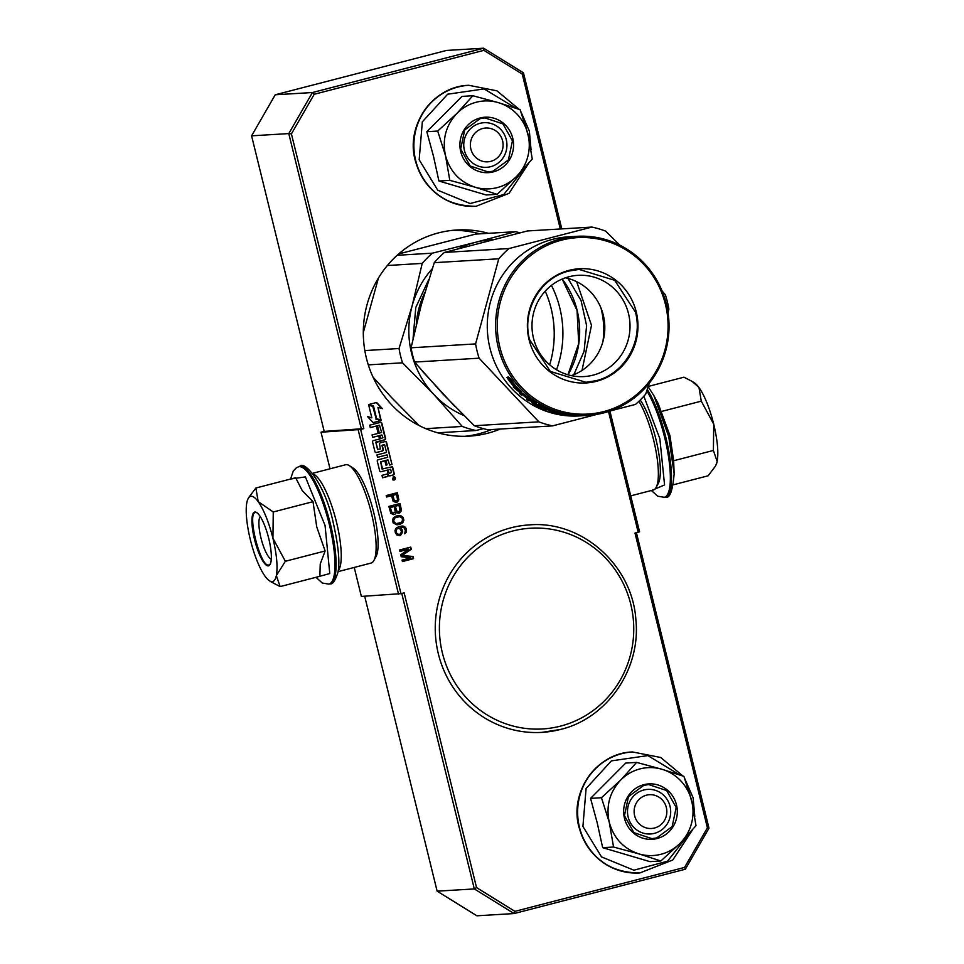 <?xml version="1.0" encoding="UTF-8"?>
<svg xmlns="http://www.w3.org/2000/svg" width="964" height="964" viewBox="0 0 964 964"><rect width="100%" height="100%" fill="white"/><g stroke="black" fill="none" stroke-linecap="round" stroke-linejoin="round"><path stroke-width="1.45" d="M500.28 429.04A103.256 99.786 -93.5 0 1 469.323 436.138A103.256 99.786 -93.5 0 1 366.392 358.102A103.256 99.786 -93.5 0 1 456.888 229.986A103.256 99.786 -93.5 0 1 488.471 233.312M551.432 285.38A103.256 99.786 -93.5 0 1 559.831 308.022A103.256 99.786 -93.5 0 1 556.529 369.778M549.673 364.814A103.256 99.786 86.5 0 0 551.143 308.54A103.256 99.786 86.5 0 0 545.226 291.14M479.783 233.842A103.256 99.786 86.5 0 0 452.55 230.348M392.505 479.795L393.77 480.048A1.687 1.639 86.5 0 0 393.264 476.71M394.119 480.024A1.687 1.639 86.5 0 0 393.613 476.698A1.687 1.639 86.5 0 0 393.312 476.746L392.854 479.783L394.119 480.024L392.854 479.783L393.577 478.397L392.517 478.325L394.734 477.746L395.047 479L392.854 479.686M330.013 468.793L321.024 432.221L324.169 431.294M363.814 428.631L324.193 431.402L251.592 135.828L275.246 94.773L446.489 50.441L483.675 48.2L312.432 92.532L288.79 133.586L291.417 133.875L363.814 428.631L360.644 429.45L400.976 593.655L404.145 592.836L476.541 887.591L514.921 911.354L684.585 867.419L707.395 827.811L634.999 533.068L638.18 532.249L608.549 411.652M609.959 411.279L639.554 531.779L638.18 532.249M401.747 593.45L474.312 888.929L514.089 913.559L476.903 915.8L437.126 891.17L364.681 596.222M400.976 593.655L361.355 596.427L354.234 567.434M321.024 432.221L360.644 429.45M251.592 135.828L288.79 133.586L361.392 429.149M275.246 94.773L312.432 92.532L314.228 94.267L291.417 133.875M561.783 228.89L523.452 72.83L483.675 48.2L483.892 50.345L314.228 94.267M523.452 72.83L522.271 74.108L483.892 50.345M560.313 228.986L522.271 74.108M392.866 479.747L394.276 479.385M387.962 459.888L389.637 465.046L391.974 464.443L386.576 442.44A1.217 1.181 86.5 0 0 385.142 441.548L380.443 442.765A1.217 1.181 86.5 0 0 379.599 444.247L380.358 449.007L377.539 449.32L375.876 442.548L384.72 439.849A1.217 1.181 86.5 0 0 385.576 438.367L381.865 423.268A1.217 1.181 86.5 0 0 380.431 422.389L369.658 425.184L370.248 427.606L376.334 426.028L377.888 432.342L379.033 432.041L377.478 425.739L379.515 425.22L381.636 432.474L372.056 434.957L372.646 437.379L378.744 435.8L379.527 439.018L373.442 440.596A1.217 1.181 86.5 0 0 372.586 442.078L374.948 451.67A1.217 1.181 86.5 0 0 376.382 452.55L382.467 450.983A1.217 1.181 86.5 0 0 383.311 449.501L382.298 445.356L384.648 444.753L386.54 452.441L376.96 454.924L377.551 457.346L387.13 454.863L387.733 457.298L378.153 459.78A1.217 1.181 86.5 0 0 377.298 461.262L379.659 470.842A1.217 1.181 86.5 0 0 381.093 471.733L387.179 470.155L387.769 472.589A1.217 1.181 86.5 0 1 386.926 474.059L381.973 475.348L382.575 477.77L387.263 476.565A1.554 1.506 86.5 0 0 388.347 474.674A1.554 1.506 86.5 0 0 390.179 475.806L393.348 474.987A1.217 1.181 86.5 0 0 394.204 473.505L392.541 466.745L382.009 468.974L380.635 461.72L384.853 460.696L385.949 465.166L387.094 464.865L385.998 460.406L387.757 459.9M382.768 469.263L380.696 462.19L384.853 460.696M382.431 408.664L376.623 402.482L368.573 404.567L373.514 406.037L376.635 418.738L381.069 420.051L377.948 407.35L382.431 408.664M371.827 417.846L367.501 416.569L373.213 422.654L381.202 420.581L376.261 419.123L373.14 406.41L368.706 405.097L371.827 417.846L367.658 416.737M394.156 478.927L394.445 478.18L393.806 478.951M395.987 502.509L397.59 501.834L398.843 499.726L397.361 492.676L386.203 495.568L386.552 497.014L391.541 495.725L393.143 501.196L395.987 502.509M399.602 513.101L401.506 510.559L400.024 503.509L388.866 506.401L390.818 513.33L393.661 514.643L395.505 513.908L396.397 512.39L398.65 513.342L400.675 511.727L401.096 509.317L399.699 503.606M402.916 522.488L403.868 520.198L403.157 517.307L399.421 515.451L396.035 516.077L393.42 517.776L392.469 520.066L393.179 522.958L396.915 524.814L400.301 524.187L402.916 522.488L403.518 520.211L402.807 517.331L400.916 515.764L398.168 515.523M400.53 535.406L402.554 532.321L402.193 529.851L400.361 527.501L403.916 527.609L405.35 530.308L404.687 533.815L406.109 532.417L406.242 528.802L404.699 526.645L402.265 525.995L398.879 526.609L396.204 528.067L395.011 530.429L395.373 532.899L396.915 535.056L400.53 535.406L402.145 531.068L400.012 527.525L402.325 527.26M401.229 556.734L410.845 557.831L402.048 560.108L402.41 561.554L413.568 558.662L413.038 556.493L402.181 555.469L411.267 549.275L410.736 547.106L399.566 549.998L399.927 551.444L408.712 549.167L400.747 554.818L401.229 556.734M514.921 911.354L514.089 913.559L685.332 869.227L708.986 828.172L707.395 827.811M708.986 828.172L636.409 532.706M476.541 887.591L474.312 888.929L437.126 891.17M358.21 429.98L398.542 594.173M394.409 477.843L394.095 479.361M394.734 477.746L392.517 478.325M393.577 478.397L392.589 478.59M392.758 479.289L393.228 478.421M464.973 436.294A103.256 99.786 86.5 0 0 491.592 429.558M389.733 475.854A1.554 1.506 86.5 0 0 389.83 475.83L393.011 475.011A1.217 1.181 86.5 0 0 393.854 473.529L392.215 466.829M388.347 474.674L388.01 474.698A1.554 1.506 86.5 0 1 386.913 476.578L382.551 477.71M387.179 470.155L380.744 471.758A1.217 1.181 86.5 0 0 380.744 471.758L381.093 471.733M387.13 454.863L377.539 457.285M375.984 452.586A1.217 1.181 86.5 0 0 376.032 452.574L382.118 450.995A1.217 1.181 86.5 0 0 382.973 449.525L381.949 445.38L383.973 444.476M378.744 435.8L372.634 437.319M377.478 425.739L379.25 425.245M379.033 432.041L377.129 425.763M377.876 432.27L378.683 432.065M376.334 426.028L370.236 427.546M377.876 449.622L375.815 442.078L384.371 439.861A1.217 1.181 86.5 0 0 385.226 438.391L381.515 423.292A1.217 1.181 86.5 0 0 380.479 422.377M391.974 464.443L386.227 442.464A1.217 1.181 86.5 0 0 385.19 441.536M389.613 464.985L391.625 464.467M385.998 460.406L387.612 459.912M387.094 464.865L385.648 460.418M385.937 465.106L386.745 464.889M381.925 408.519L376.334 402.566M377.948 407.35L380.696 419.943M373.14 406.41L368.73 405.242M376.261 419.123L372.791 406.434M381.202 420.581L375.912 419.135M373.164 422.594L380.852 420.605M396.939 502.268L398.493 499.75L397.035 492.761M395.782 502.497L396.59 502.28M391.541 495.725L386.54 496.942M398.445 513.33L399.253 513.125M395.505 513.908L395.927 512.956M393.457 514.619L394.505 514.354M402.084 523.211L402.566 522.512M400.301 524.187L401.084 523.669M397.831 524.765L399.952 524.211M399.168 535.683L400.181 535.418M403.567 526.163L401.988 526.019M404.699 526.645L403.217 526.187M405.699 527.657L404.35 526.657M406.242 528.802L405.35 527.682M406.471 529.766L405.892 528.826M406.531 531.031L406.121 529.79M406.109 532.417L406.181 531.056M405.338 533.393L405.772 532.441M408.712 549.167L399.903 551.372M411.267 549.275L410.399 547.191M402.181 555.469L410.917 549.299M413.038 556.493L401.831 555.493M413.568 558.662L412.688 556.517M402.398 561.494L413.219 558.686M685.332 869.227L684.585 867.419M389.203 473.469L387.974 469.878L390.661 469.251L391.456 472.468L389.203 473.469L387.974 469.878M380.672 438.728L379.876 435.511L381.913 434.993L382.925 437.728L380.322 438.753L379.527 435.535L381.648 435.017M392.625 495.376L396.529 494.436L397.59 499.786L395.867 501.003L393.746 499.954L392.625 495.376L396.529 494.436M398.18 511.86L396.409 510.787L395.276 506.208L398.951 505.329L400.024 510.691L398.18 511.86M393.204 513.149L391.42 512.077L390.3 507.498L394.204 506.558L395.264 511.92L393.204 513.149M396.276 523.633L393.433 521.295L394.854 517.849L399.723 516.656L402.036 517.849L402.627 520.259L401.132 522.44L396.276 523.633M398.939 534.466L396.686 533.514L395.855 531.164L396.216 529.537L398.168 528.26L400.542 529.248L401.361 531.598L400.65 533.839L398.939 534.466M388.323 469.866L390.661 469.251M395.867 501.003L394.758 500.967M395.095 500.943L394.156 500.605M394.505 500.593L393.746 499.954M394.095 499.93L392.963 495.351M398.53 511.836L397.409 511.812M397.758 511.788L396.819 511.45M397.168 511.426L396.409 510.787M396.758 510.763L395.276 506.208M395.626 506.184L398.951 505.329M393.541 513.137L392.432 513.101M392.77 513.077L391.83 512.74M392.179 512.715L391.42 512.077M391.77 512.053L390.3 507.498M390.637 507.486L394.204 506.558M396.626 523.609L394.613 523.03M394.963 523.006L393.963 522.428M394.312 522.416L393.433 521.295M393.782 521.271L393.372 520.03M393.722 520.006L393.673 519.174M394.011 519.162L394.854 517.849M395.204 517.825L396.228 517.234M396.566 517.222L397.879 516.812M398.228 516.788L399.723 516.656M399.289 534.442L398.168 534.405M398.518 534.393L397.337 534.116M397.686 534.092L396.686 533.514M397.035 533.49L396.264 532.851M396.614 532.827L395.855 531.164M396.204 531.14L395.915 530.381M396.264 530.357L396.216 529.537M396.553 529.513L396.807 528.875M397.807 528.429L398.518 528.236M634.625 815.701A16.93 16.364 86.5 0 0 654.52 828.016A16.93 16.364 86.5 0 0 666.341 807.495A16.93 16.364 -93.5 0 0 646.446 795.18A16.93 16.364 -93.5 0 0 634.625 815.701M470.878 149.034A16.93 16.364 86.5 0 0 490.772 161.35A16.93 16.364 86.5 0 0 502.593 140.816A16.93 16.364 -93.5 0 0 482.699 128.501A16.93 16.364 -93.5 0 0 470.878 149.034M640 768.898A44.007 42.536 86.5 0 0 620.792 779.96L636.626 762.404L661.521 769.139A44.007 42.536 86.5 0 0 640 768.898M643.771 790.01A22.341 21.594 -93.5 0 1 647.748 789.371A22.341 21.594 -93.5 0 1 670.426 808.302A22.341 21.594 -93.5 0 1 654.423 833.354A22.341 21.594 -93.5 0 1 650.435 833.981A22.341 21.594 -93.5 0 1 627.757 815.05A22.341 21.594 -93.5 0 1 643.771 790.01M689.441 833.39L667.51 861.214L633.89 870.203L601.524 856.912L582.919 826.449L586.1 788.48L611.405 760.873L647.88 755.595L679.716 774.923M688.453 789.383L692.706 805.265M643.868 784.672A27.763 26.823 -93.5 0 1 676.487 804.868A27.763 26.823 -93.5 0 1 657.099 838.523A27.763 26.823 -93.5 0 1 624.479 818.328A27.763 26.823 -93.5 0 1 643.868 784.672M636.626 762.404L625.732 763.066L590.558 798.385L597.246 822.991L602.669 847.681L649.953 861.647L660.846 860.997L638.963 853.911C623.636 848.814 613.731 838.258 609.26 822.268C605.814 806.012 609.658 791.914 620.792 779.96L601.452 797.722L609.26 822.268L613.562 847.031L602.669 847.681M613.562 847.031L638.963 853.911A44.007 42.536 86.5 0 0 679.801 843.596L680.548 842.861A44.007 42.536 -93.5 0 0 691.839 801.446L691.574 800.409A44.007 42.536 -93.5 0 0 662.509 769.441L661.521 769.139M590.558 798.385L601.452 797.722M662.509 769.441L683.91 776.381L691.574 800.409M691.839 801.446L696.008 825.678L680.548 842.861M679.801 843.596L660.846 860.997M643.856 785.335L648.676 784.576L666.69 790.564L676.174 807.519L672.161 826.606L656.761 837.885L651.941 838.644L633.926 832.655L624.455 815.701L628.456 796.601L643.856 785.335M476.252 102.232A44.007 42.536 86.5 0 0 457.044 113.282L472.878 95.737L497.773 102.473A44.007 42.536 86.5 0 0 476.252 102.232M480.024 123.332A22.341 21.594 -93.5 0 1 484 122.705A22.341 21.594 -93.5 0 1 506.678 141.636A22.341 21.594 -93.5 0 1 490.664 166.688A22.341 21.594 -93.5 0 1 486.687 167.314A22.341 21.594 -93.5 0 1 464.009 148.384A22.341 21.594 -93.5 0 1 480.024 123.332M525.693 166.724L503.762 194.535L470.131 203.537L437.777 190.233L419.171 159.783L422.34 121.813L447.658 94.207L484.133 88.917L515.969 108.257M524.705 122.705L528.959 138.599M480.12 117.994A27.763 26.823 -93.5 0 1 512.74 138.189A27.763 26.823 -93.5 0 1 493.351 171.857A27.763 26.823 -93.5 0 1 460.732 151.661A27.763 26.823 -93.5 0 1 480.12 117.994M472.878 95.737L461.985 96.4L426.811 131.707L433.499 156.325L438.921 181.015L486.205 194.981L497.099 194.33L475.216 187.233C459.888 182.136 449.983 171.592 445.501 155.602C442.066 139.346 445.91 125.236 457.044 113.282L437.704 131.056L445.501 155.602L449.814 180.352L438.921 181.015M449.814 180.352L475.216 187.233A44.007 42.536 86.5 0 0 516.053 176.93L516.8 176.195A44.007 42.536 -93.5 0 0 528.079 134.767L527.826 133.731A44.007 42.536 -93.5 0 0 498.762 102.762L497.773 102.473M426.811 131.707L437.704 131.056M498.762 102.762L520.15 109.715L527.826 133.731M528.079 134.767L532.261 159.012L516.8 176.195M516.053 176.93L497.099 194.33M480.108 118.668L484.928 117.909L502.943 123.886L512.426 140.852L508.414 159.94L493.014 171.206L488.194 171.966L470.179 165.989L460.696 149.022L464.708 129.935L480.108 118.668M248.808 497.412L255.894 488.013L258.195 501.642A44.007 11.122 -104.5 0 0 248.17 498.557A44.007 11.122 -104.5 0 0 246.953 502.063L246.844 502.593A44.007 11.122 75.5 0 0 250.206 539.117L250.459 540.153A44.007 11.122 75.5 0 0 264.883 576.014L265.245 576.52A44.007 11.122 -104.5 0 0 269.474 580.81A44.007 11.122 -104.5 0 0 272.113 581.654A44.007 11.122 -104.5 0 0 276.355 575.592L280.114 586.594L271.245 581.943M271.282 559.192A22.341 5.651 75.5 0 1 261.244 539.057A22.341 5.651 75.5 0 1 260.256 516.571M290.646 479.012L305.395 476.891L325.061 525.488L329.772 573.556L316.084 577.291M268.245 565.88A27.763 7.013 75.5 0 1 254.508 539.382A27.763 7.013 75.5 0 1 255.014 512.029A27.763 7.013 75.5 0 1 256.689 512.559A27.763 7.013 75.5 0 1 268.426 537.201A27.763 7.013 75.5 0 1 270.125 564.434A27.763 7.013 75.5 0 1 268.245 565.88M280.114 586.594L319.879 576.303L320.229 563.976L325.121 550.974L316.746 526.934L313.011 501.678L302.19 490.543L295.659 477.722L255.894 488.013M272.933 538.274C276.752 554.408 277.897 566.844 276.355 575.592L285.368 561.277L272.933 538.274C268.823 522.151 263.919 509.944 258.195 501.642L273.258 511.968L272.933 538.274M313.011 501.678L273.258 511.968M325.121 550.974L285.368 561.277M270.33 564.012L268.715 565.061C260.147 567.23 246.447 511.438 255.809 512.523L257.075 512.824M692.851 381.877L694.586 382.973A44.007 11.122 75.5 0 1 698.984 387.516L692.176 381.431L683.946 377.189L648.242 386.431M651.989 490.351L664.57 484.94L659.858 438.741L643.868 396.216M658.243 403.771L669.908 435.499L673.643 460.744L674.149 473.842L668.727 436.511L653.917 395.71L648.169 386.685M713.721 424.148C709.625 408.037 704.708 395.83 698.984 387.516L701.286 401.157L713.721 424.148C717.541 440.283 718.686 452.731 717.156 461.467A44.007 11.122 75.5 0 1 715.878 465.238L717.156 461.467L713.396 450.453L713.721 424.148M673.643 460.744L713.396 450.453M661.533 411.447L701.286 401.157M673.462 484.759L708.154 475.782L715.252 466.383M630.733 495.858L653.315 490.001A50.779 12.833 -104.5 0 0 656.11 487.459L658.255 483.53A47.393 11.978 -104.5 0 0 657.087 444.32A47.393 11.978 -104.5 0 0 640.204 400.036M656.11 487.459A50.779 12.833 -104.5 0 0 655.484 448.429A50.779 12.833 -104.5 0 0 638.915 401.289M312.613 473.3L345.618 464.756A50.779 12.833 75.5 0 1 346.257 464.648A50.779 12.833 75.5 0 1 349.305 465.624A50.779 12.833 75.5 0 1 370.779 510.703A50.779 12.833 75.5 0 1 373.887 560.53A50.779 12.833 75.5 0 1 371.08 563.072L338.075 571.628M313.155 473.999A50.779 12.833 75.5 0 1 335.894 519.729A50.779 12.833 75.5 0 1 338.207 570.748M349.305 465.624L353.089 468.022A47.393 11.978 75.5 0 1 373.116 510.089A47.393 11.978 75.5 0 1 376.02 556.602L373.887 560.53M363.308 332.532L378.442 278.042M483.422 428.667L475.975 430.51A101.569 98.147 -93.5 0 1 462.274 426.45L425.775 428.655M475.975 430.51L437.74 432.812M419.159 425.57L391.155 397.12L373.02 377.105M399.024 348.522L412.134 305.865A91.411 88.339 86.5 0 0 433.908 394.541L402.53 362.813A101.569 98.147 -93.5 0 1 399.024 348.522L364.826 350.583M402.53 362.813L368.284 364.874M462.274 426.45L433.908 394.541A91.411 88.339 -93.5 0 0 463.925 415.544M458.647 248.592A91.411 88.339 -93.5 0 1 475.397 242.338L432.414 253.171A101.569 98.147 -93.5 0 0 422.22 263.401L412.134 305.865A91.411 88.339 -93.5 0 1 432.233 268.763M422.22 263.401L387.371 265.51M432.414 253.171L397.156 255.291M398.686 253.93L475.613 234.095L515.354 231.697A101.569 98.147 -93.5 0 1 519.945 232.806M492.483 239.723A91.411 88.339 -93.5 0 0 475.397 242.338L515.354 231.697M602.97 341.413A84.639 81.795 -93.5 0 0 601.211 308.986A84.639 81.795 86.5 0 0 600.958 307.962M521.464 395.18L523.789 394.047L519.596 393.529A89.712 86.7 86.5 0 0 521.464 395.18L523.789 394.047A88.363 85.386 86.5 0 0 524.838 394.927L524.561 395.276A89.712 86.7 86.5 0 0 529.537 399.204L526.754 399.373A89.712 86.7 86.5 0 0 528.766 400.795L530.26 400.711A89.712 86.7 86.5 0 0 532.959 402.506L531.742 402.578L532.333 403.133A89.712 86.7 86.5 0 0 541.298 407.977L543.443 407.856A89.712 86.7 86.5 0 1 539.406 405.844L540.057 405.808A89.712 86.7 86.5 0 0 546.443 408.869L543.672 409.037A89.712 86.7 86.5 0 0 545.949 409.977L548.829 409.555A84.639 81.795 -93.5 0 1 547.95 409.857M454.839 406.386L422.377 371.2M413.074 338.34L415.785 307.468L428.751 279.56M573.797 374.719L584.1 351.27L586.606 325.615L581.039 300.455L567.989 278.403M541.925 408.242L543.118 407.7M582.015 370.429L591.498 325.314L576.653 281.681M668.076 312.866L668.871 309.058A101.569 98.147 86.5 0 0 667.365 301.853A101.569 98.147 86.5 0 0 665.365 294.767L662.015 290.839M602.849 317.409L603.416 315.71M619.9 245.181L605.621 231.119A101.569 98.147 86.5 0 0 591.92 227.07L508.98 248.543A101.569 98.147 86.5 0 0 498.786 258.786L475.589 343.907A101.569 98.147 86.5 0 0 477.096 351.113A101.569 98.147 86.5 0 0 479.096 358.186L414.58 362.078L443.006 394.059L474.324 425.727A101.569 98.147 86.5 0 0 488.025 429.775L552.541 425.883L635.481 404.41A101.569 98.147 86.5 0 0 645.675 394.18L649.338 383.094M576.93 236.313L568.579 236.819A89.712 86.7 86.5 0 0 489.953 348.137A89.712 86.7 -93.5 0 0 579.388 415.93L587.727 415.424A89.712 86.7 86.5 0 0 666.365 304.118A89.712 86.7 86.5 0 0 576.93 236.313A89.712 86.7 86.5 0 0 498.292 347.63A89.712 86.7 86.5 0 0 587.727 415.424M591.92 227.07L527.404 230.962L444.464 252.435A101.569 98.147 86.5 0 0 434.27 262.678L421.148 305.407L411.074 347.799A101.569 98.147 86.5 0 0 414.58 362.078M508.98 248.543L444.464 252.435M498.786 258.786L434.27 262.678M475.589 343.907L411.074 347.799M479.096 358.186L538.84 421.834L474.324 425.727M538.84 421.834A101.569 98.147 86.5 0 0 552.541 425.883M519.668 392.396L513.246 387.022L516.005 388.781A89.712 86.7 86.5 0 1 507.305 378.033L509.848 380.057A89.712 86.7 86.5 0 0 518.765 390.468L521.873 392.264L519.668 392.396L520.476 391.468M508.365 377.249L510.896 379.25M507.438 377.936L508.052 377.478M512.812 381.431L509.197 377.418L506.968 377.551L509.799 379.816A89.712 86.7 86.5 0 0 518.692 390.263L519.247 389.685M512.017 380.575A88.363 85.386 86.5 0 0 512.728 381.503M509.799 379.816L510.691 379.129M508.04 376.767L510.848 379.009M512.378 381.78A89.712 86.7 86.5 0 0 521.476 391.89L518.692 390.263M536.49 404.458L539.033 404.856A89.712 86.7 86.5 0 0 559.795 413.146L559.156 413.182A89.712 86.7 86.5 0 1 553.914 411.676L552.89 411.592A89.712 86.7 86.5 0 0 557.312 412.905L556.674 412.941A89.712 86.7 86.5 0 1 552.239 411.628L551.782 411.809A89.712 86.7 86.5 0 0 558.626 413.701L561.807 413.628A89.712 86.7 86.5 0 0 568.989 414.93L568.097 415.183M568.061 415.195L566.663 415.279A89.712 86.7 86.5 0 1 564.061 414.918L565.278 414.845L564.494 414.508M565.314 414.641L564.47 414.653A89.712 86.7 86.5 0 1 561.916 414.183L559.421 413.773M549.384 410.797L548.54 410.845L549.251 411.206A89.712 86.7 86.5 0 0 559.361 414.05M548.54 410.845L551.131 410.447M548.733 409.808A89.712 86.7 86.5 0 0 551.047 410.688M545.949 409.977L546.769 408.7M544.142 407.844L544.166 407.784A88.363 85.386 86.5 0 0 546.407 408.712M530.26 400.711L530.911 399.699M528.766 400.795L530.766 399.59M522.958 395.095A89.712 86.7 86.5 0 0 527.453 398.686L527.694 398.349A88.363 85.386 86.5 0 0 528.043 398.65M521.464 393.42A88.363 85.386 86.5 0 0 522.295 394.143M523.801 394.023A89.712 86.7 86.5 0 0 535.767 402.928L536.37 403.482L533.96 403.627L534.972 402.434M533.96 403.627L534.201 403.832A89.712 86.7 86.5 0 0 540.238 407.121L541.093 407.073A89.712 86.7 86.5 0 1 537.105 404.976L537.406 404.398M551.83 411.652L552.083 410.797M532.08 400.518L531.875 400.855A89.712 86.7 86.5 0 0 533.911 402.205L534.116 401.88M531.875 400.855L531.694 400.253M533.911 402.205L533.61 402.458A89.712 86.7 86.5 0 1 530.899 400.675L531.441 400.638M530.899 400.675L531.333 400M566.422 414.677L566.193 414.785A89.712 86.7 86.5 0 1 562.566 414.134L563.205 414.098A89.712 86.7 86.5 0 0 566.422 414.677L566.434 414.544M537.852 404.374A88.363 85.386 86.5 0 0 540.804 405.904L541.274 406.073M528.875 399.253A88.363 85.386 86.5 0 0 529.489 399.674M533.791 402.458A88.363 85.386 86.5 0 0 534.405 402.832M537.358 404.494A88.363 85.386 86.5 0 0 539.527 405.627M543.383 407.133L541.84 406.748M524.561 395.276L523.609 395.047A89.712 86.7 86.5 0 0 528.091 398.65L527.453 398.686M665.449 304.419A88.363 85.386 86.5 0 0 561.626 240.132A88.363 85.386 86.5 0 0 499.906 347.281A88.363 85.386 86.5 0 0 603.729 411.568A88.363 85.386 86.5 0 0 665.449 304.419M636.264 311.974A57.213 55.297 -93.5 0 1 596.306 381.346A57.213 55.297 -93.5 0 1 529.079 339.726A57.213 55.297 -93.5 0 1 569.049 270.354A57.213 55.297 -93.5 0 1 636.264 311.974M533.502 338.256A50.718 49.007 -93.5 0 1 577.954 275.33A50.718 49.007 -93.5 0 1 628.516 313.649A50.718 49.007 86.5 0 1 584.063 376.575A50.718 49.007 86.5 0 1 533.502 338.256M565.446 277.801A50.718 49.007 -93.5 0 1 603.295 315.168A50.718 49.007 86.5 0 1 571.351 375.623M595.969 380.708L585.907 382.298L550.323 371.417L529.549 339.569C521.62 310.456 540.551 277.596 569.037 271.017L579.099 269.426L614.683 280.307L635.457 312.155C643.386 341.268 624.455 374.128 595.969 380.708M639.686 872.962A60.599 58.563 -93.5 0 1 639.53 872.974A60.599 58.563 -93.5 0 1 579.123 827.172A60.599 58.563 -93.5 0 1 632.239 751.98A60.599 58.563 -93.5 0 1 632.396 751.98M579.436 827.16A60.599 58.563 -93.5 0 1 632.553 751.968L632.239 751.98C596.716 752.932 569.134 791.986 578.978 827.16C588.594 857.309 608.778 872.577 639.53 872.974L639.843 872.95A60.599 58.563 -93.5 0 1 579.436 827.16M475.939 206.284A60.599 58.563 -93.5 0 1 475.782 206.296A60.599 58.563 -93.5 0 1 415.376 160.506A60.599 58.563 -93.5 0 1 468.492 85.314A60.599 58.563 -93.5 0 1 468.649 85.302M415.689 160.482A60.599 58.563 -93.5 0 1 468.805 85.302L468.492 85.314C432.969 86.254 405.374 125.308 415.231 160.482C424.847 190.643 445.031 205.91 475.782 206.296L476.096 206.284A60.599 58.563 -93.5 0 1 415.689 160.482M330.459 524.223A60.599 15.316 75.5 0 1 330.098 583.835C332.604 584.521 335.207 580.75 337.906 572.532C340.051 562.819 338.545 546.407 333.363 523.319C325.157 483.422 303.781 459.611 299.72 466.492A60.599 15.316 75.5 0 1 330.459 524.223M290.598 479.024L293.285 470.974L296.49 467.673L298.575 466.793A60.599 15.316 75.5 0 1 329.327 524.524A60.599 15.316 75.5 0 1 328.953 584.124L330.098 583.835M651.435 490.495L657.689 496.219L664.341 497.291A60.599 15.316 -104.5 0 0 664.702 437.692A60.599 15.316 -104.5 0 0 646.796 390.818M674.149 473.806C672.607 491.134 669.715 498.87 665.473 497.002A60.599 15.316 -104.5 0 0 665.847 437.391A60.599 15.316 -104.5 0 0 647.254 389.444M416.279 324.386A84.639 81.795 -93.5 0 1 424.75 292.707M562.241 279.03A84.639 81.795 -93.5 0 1 577.147 310.444A84.639 81.795 -93.5 0 1 568.025 374.791M541.961 732.375L560.506 729.447C607.163 718.373 641 669.185 635.891 620.009C632.613 565.531 582.136 520.355 529.453 524.886A103.931 100.437 86.5 0 0 510.944 527.814A103.931 100.437 86.5 0 0 436.463 644.326A103.931 100.437 86.5 0 0 541.961 732.375A103.931 100.437 86.5 0 0 560.47 729.447M512.619 531.043A100.557 97.171 86.5 0 0 442.392 652.965A100.557 97.171 86.5 0 0 560.53 726.121A100.557 97.171 86.5 0 0 630.757 604.199A100.557 97.171 86.5 0 0 512.619 531.043M694.791 816.424L693.104 797.782L684.729 778.563M683.006 776.068L660.689 757.487L632.553 751.968M692.489 829.908L672.776 859.996L639.843 872.95M531.043 149.757L529.357 131.104L520.982 111.884M519.247 109.39L496.942 90.821L468.805 85.302M528.73 163.229L509.028 193.33L476.096 206.284M298.575 466.793L299.72 466.492M316.035 577.303L322.301 583.039L328.953 584.124M248.17 498.557L248.796 497.4M269.474 580.81L271.884 582.352M665.473 497.002L664.341 497.291M658.255 403.759L653.917 395.71M567.953 374.779L578.713 343.57L577.05 310.432L562.181 279.054M565.314 414.833L565.507 413.496"/></g></svg>
